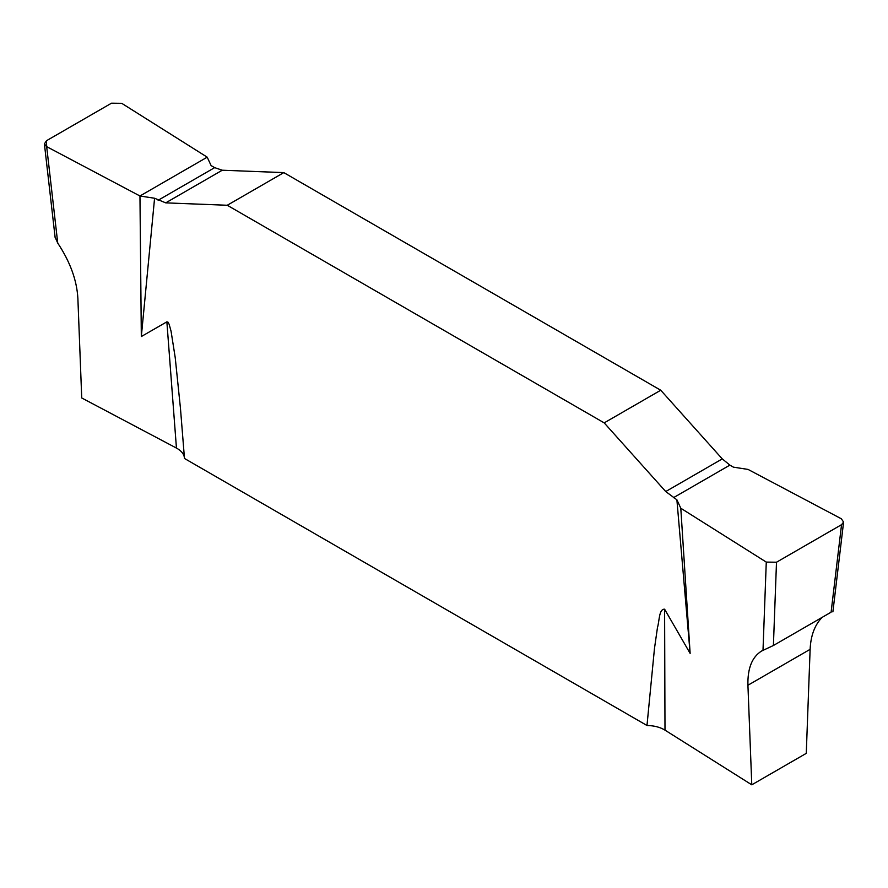 <?xml version="1.0" encoding="UTF-8"?>
<svg xmlns="http://www.w3.org/2000/svg" width="888" height="888" viewBox="0 0 888 888"><rect width="100%" height="100%" fill="white"/><g stroke="black" fill="none" stroke-linecap="round" stroke-linejoin="round"><path stroke-width="1.33" d="M747.929 685.247L810.122 649.339L806.271 753.357L751.781 784.814L747.929 685.247C747.496 668.342 752.069 656.931 761.649 651.004L773.404 645.498L831.101 612.187L841.547 524.675L843.6 522.066L841.325 518.77L748.04 469.419L733.421 467.155L729.892 465.112L722.277 458.896L660.739 390.232L283.805 172.616L222.266 170.219L214.652 167.643L211.111 165.601L207.204 157.165L121.723 103.319L111.5 103.186L46.454 140.737L44.4 143.9L46.675 146.642L57.742 243.101L55.145 237.329M763.003 650.282L766.277 562.093L680.796 508.236L690.131 653.39L664.601 609.19C658.807 608.857 659.44 621.445 657.497 627.372L654.467 648.54L646.986 725.496L184.482 458.474L180.453 408.269L175.214 357.587L171.062 331.224L169.175 324.375L167.999 322.166L166.866 321.833L141.325 336.541L139.96 195.993L46.675 146.642M690.131 653.39L676.889 499.8L665.734 491.541L604.195 422.877L660.739 390.232M141.325 336.541L154.579 198.246L165.723 202.864L227.261 205.261L604.195 422.877M283.805 172.616L227.261 205.261M680.796 508.236L676.889 499.8M154.579 198.246L139.96 195.993L207.204 157.165L121.723 103.319L111.5 103.186L46.454 140.737L46.675 146.642L139.96 195.993M184.482 458.474C184.271 454.367 181.596 450.893 176.446 448.074L81.729 397.968L77.878 298.401C76.879 280.297 70.163 261.871 57.742 243.101M810.122 649.339C810.733 635.653 814.718 625.008 822.077 617.393M646.986 725.496C654.101 725.618 660.095 727.161 664.99 730.136L751.781 784.814M766.277 562.093L776.5 562.226L773.404 645.498M841.547 524.675L776.5 562.226M176.446 448.074L166.866 321.833M664.601 609.19L664.99 730.136M158.108 200.288L214.652 167.643M165.723 202.864L222.266 170.219M722.277 458.896L665.734 491.541M729.892 465.112L673.348 497.757M44.4 143.9L55.167 237.806M843.6 522.066L832.889 611.888"/></g></svg>
